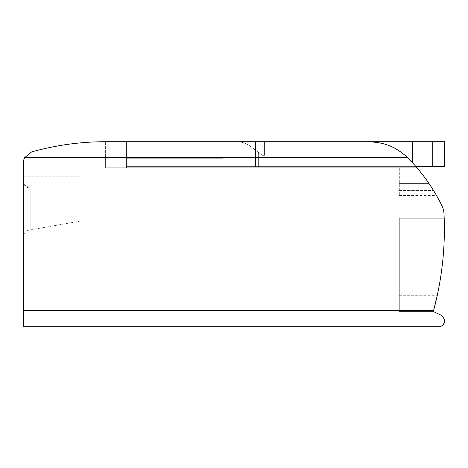 <?xml version="1.0" encoding="UTF-8"?>
<svg xmlns="http://www.w3.org/2000/svg" width="468" height="468" viewBox="0 0 468 468"><rect width="100%" height="100%" fill="white"/><g stroke="black" fill="none" stroke-linecap="round" stroke-linejoin="round"><path stroke-width="0.35" stroke-dasharray="2.34 1.75" d="M80.01 188.142L30.192 188.142L24.506 185.065L30.192 188.142L30.192 229.934L29.016 230.139L80.01 221.148L80.01 188.142L30.192 188.142C25.816 187.516 23.552 185.252 23.4 181.35L23.4 236.831L23.4 181.35C23.739 185.439 26.003 187.703 30.192 188.142L80.01 188.142L80.01 176.822L80.01 188.142L30.192 188.142L30.192 229.934L80.01 221.148L80.01 188.142M24.506 185.065L23.4 181.35L24.506 185.065L80.01 185.065L24.506 185.065M441.985 315.596L433.327 311.559L433.631 310.43A314.765 314.765 0 0 0 444.033 214.256A22.645 22.645 0 0 0 441.716 205.282A181.163 181.163 0 0 0 410.389 160.489A181.163 181.163 0 0 1 416.959 167.76L126.436 167.76L416.959 167.76L126.436 167.76L416.959 167.76L126.436 167.76L416.959 167.76L126.436 167.76L416.959 167.76L126.436 167.76L126.436 141.722L126.436 167.76L126.436 141.722L126.436 167.76L126.436 141.722L126.436 167.76L126.436 141.722L223.131 141.722L126.436 141.722L223.131 141.722L126.436 141.722L223.131 141.722L126.436 141.722L223.131 141.722L126.436 141.722L223.131 141.722L223.131 158.705L223.131 141.722L223.131 158.705L223.131 141.722L223.131 158.705L223.131 141.722L223.131 158.705L223.131 141.722L223.131 145.115L223.131 141.722L126.436 141.722L236.72 141.722A22.645 22.645 0 0 1 250.357 146.291L258.342 152.316L258.342 166.631L415.953 166.631L258.342 166.631L258.342 152.316L250.357 146.291A22.645 22.645 0 0 0 236.72 141.722A22.645 22.645 0 0 1 250.357 146.291L258.342 152.316L250.357 146.291A22.645 22.645 0 0 0 236.72 141.722A22.645 22.645 0 0 1 250.357 146.291L258.342 152.316L258.342 166.631L258.342 152.316L258.342 166.631L415.953 166.631A35.55 35.55 0 0 1 416.947 167.749A181.163 181.163 0 0 1 416.959 167.76A35.55 35.55 0 0 0 415.953 166.631L258.342 166.631L415.953 166.631A35.55 35.55 0 0 1 416.947 167.749A181.163 181.163 0 0 0 416.947 167.749A181.163 181.163 0 0 1 416.959 167.76A35.55 35.55 0 0 0 415.953 166.631L258.342 166.631L258.342 152.316L250.357 146.291A22.645 22.645 0 0 0 236.72 141.722A22.645 22.645 0 0 1 250.357 146.291L258.342 152.316L258.342 166.631L415.953 166.631A35.55 35.55 0 0 1 416.947 167.749A181.163 181.163 0 0 1 416.959 167.76A35.55 35.55 0 0 0 415.953 166.631L258.342 166.631L258.342 152.316L250.357 146.291A22.645 22.645 0 0 0 236.72 141.722A22.645 22.645 0 0 1 250.357 146.291L258.342 152.316L258.342 166.631L415.953 166.631A35.55 35.55 0 0 1 416.947 167.749A181.163 181.163 0 0 0 416.947 167.749A181.163 181.163 0 0 1 416.959 167.76A35.55 35.55 0 0 0 415.953 166.631L258.342 166.631L258.342 152.316L250.357 146.291A22.645 22.645 0 0 0 236.72 141.722L126.436 141.722L236.72 141.722L126.436 141.722L236.72 141.722L126.436 141.722L236.72 141.722L126.436 141.722L236.72 141.722L126.436 141.722L126.436 167.76L126.436 141.722L126.436 167.76L416.959 167.76A181.163 181.163 0 0 0 416.947 167.749A181.163 181.163 0 0 1 416.959 167.76A35.55 35.55 0 0 0 415.953 166.631A35.55 35.55 0 0 1 416.947 167.749A181.163 181.163 0 0 0 416.947 167.749A181.163 181.163 0 0 1 429.074 183.614A181.163 181.163 0 0 0 416.947 167.749A35.55 35.55 0 0 0 415.953 166.631L399.309 166.631L399.309 183.614L399.309 166.631L415.953 166.631A35.55 35.55 0 0 1 416.947 167.749A181.163 181.163 0 0 0 410.389 160.489A56.61 56.61 0 0 0 368.287 141.722L105.376 141.722C80.654 141.722 56.078 145.121 31.648 151.913M126.436 145.115L126.436 158.705L126.436 141.722L126.436 158.705L126.436 141.722L126.436 158.705L126.436 141.722L126.436 158.705L126.436 141.722L126.436 158.705L126.436 145.115L223.131 145.115L223.131 158.705L126.436 158.705L223.131 158.705L126.436 158.705L223.131 158.705L126.436 158.705L223.131 158.705L126.436 158.705L223.131 158.705L126.436 158.705L223.131 158.705L223.131 145.115L126.436 145.115M444.6 166.631L444.6 141.722L444.6 166.631L444.6 141.722L126.436 141.722L126.436 166.631L126.436 141.722L264.572 141.722L264.572 155.306L264.572 141.722L126.436 141.722L126.436 166.631L126.436 141.722L444.6 141.722L126.436 141.722L126.436 166.631L126.436 141.722L264.572 141.722L264.572 155.306L264.572 141.722L126.436 141.722L126.436 166.631L126.436 141.722L444.6 141.722L126.436 141.722L126.436 166.631L126.436 141.722L255.51 141.722L126.436 141.722L126.436 166.631L126.436 141.722L444.6 141.722L126.436 141.722L126.436 166.631L258.342 166.631L126.436 166.631L126.436 141.722L444.6 141.722L444.6 166.631L126.436 166.631L444.6 166.631L126.436 166.631L444.6 166.631L126.436 166.631L444.6 166.631L126.436 166.631L444.6 166.631L126.436 166.631L126.436 141.722L264.572 141.722L264.572 155.306L264.572 141.722L264.572 155.306L262.308 155.306L264.572 155.306L262.308 155.306L258.342 152.316L262.308 155.306L264.572 155.306L262.308 155.306L258.342 152.316L262.308 155.306L264.572 155.306L262.308 155.306L258.342 152.316L262.308 155.306L264.572 155.306L262.308 155.306L258.342 152.316L262.308 155.306L258.342 152.316L262.308 155.306L264.572 155.306L264.572 141.722L126.436 141.722L368.287 141.722L105.376 141.722L105.376 167.76L416.959 167.76L105.376 167.76L105.376 141.722M399.309 183.614L399.309 195.501L399.309 183.614L429.074 183.614L399.309 183.614M443.032 325.178L440.072 326.278L23.4 326.278L23.4 310.43L433.631 310.43M444.6 321.75L444.6 319.702M407.575 157.57C390.967 143.132 381.771 142.88 368.287 141.722A56.61 56.61 0 0 1 410.389 160.489A56.61 56.61 0 0 0 407.575 157.57L24.687 157.57A11.32 11.32 0 0 0 23.4 162.811L23.4 310.43M436.422 299.198L437.206 295.706A314.765 314.765 0 0 0 444.331 234.111L444.331 234.111A314.765 314.765 0 0 1 437.206 295.706A314.765 314.765 0 0 0 444.331 234.111A314.765 314.765 0 0 1 437.206 295.706A314.765 314.765 0 0 0 444.331 234.111A314.765 314.765 0 0 1 437.206 295.706A314.765 314.765 0 0 0 444.331 234.111L444.331 234.111A314.765 314.765 0 0 1 437.206 295.706A314.765 314.765 0 0 0 444.331 234.111A314.765 314.765 0 0 1 437.206 295.706L436.422 299.198M444.366 230.648L444.372 227.232L444.366 230.648M444.307 222.47L444.278 221.095L444.307 222.47M399.309 218.263L444.196 218.263L399.309 218.263L399.309 311.559L433.327 311.559L399.309 311.559L399.309 218.263L444.196 218.263L399.309 218.263L399.309 311.559L433.327 311.559L399.309 311.559L399.309 218.263L444.196 218.263L399.309 218.263L399.309 311.559L433.327 311.559L399.309 311.559L399.309 218.263L444.196 218.263L399.309 218.263L399.309 311.559L433.327 311.559L399.309 311.559L399.309 218.263L444.196 218.263L399.309 218.263L399.309 311.559L433.327 311.559L399.309 311.559L399.309 218.263M399.309 190.406L433.479 190.406L399.309 190.406M444.6 141.722L126.436 141.722L126.436 166.631L126.436 141.722L264.572 141.722L126.436 141.722L126.436 166.631L415.982 166.631M264.572 155.306L264.572 141.722L264.572 155.306M126.436 166.631L126.436 141.722L126.436 166.631M29.016 230.139C25.494 231.069 23.622 233.298 23.4 236.831C23.622 233.298 25.494 231.069 29.016 230.139M80.01 176.822L23.4 176.822L80.01 176.822M399.309 234.111L444.331 234.111L399.309 234.111M399.309 295.706L437.206 295.706L399.309 295.706M255.51 166.631L255.51 141.722L255.51 166.631M412.489 141.722L412.489 162.729M432.771 166.631L432.771 141.722M399.309 195.501L436.504 195.501"/><path stroke-width="0.7" d="M407.575 157.57L24.687 157.57L31.648 151.913L24.687 157.57A11.32 11.32 0 0 0 23.4 162.811L23.4 310.43L433.631 310.43A314.765 314.765 0 0 0 444.033 214.256A22.645 22.645 0 0 0 441.716 205.282A181.163 181.163 0 0 0 410.389 160.489A56.61 56.61 0 0 0 407.575 157.57C393.693 144.94 382.157 142.377 368.287 141.722L105.376 141.722L444.6 141.722L444.6 166.631L432.771 166.631L432.771 141.722M433.631 310.43L437.206 295.706L433.327 311.559L437.206 295.706L433.327 311.559L441.985 315.596L444.6 319.702L444.6 321.75C444.003 324.821 442.494 326.331 440.072 326.278L23.4 326.278L23.4 310.43M443.032 325.178L444.6 321.75M444.6 319.702L441.985 315.596M433.327 311.559L437.206 295.706L433.327 311.559M444.331 234.094L444.366 230.648L444.331 234.094M444.372 227.232L444.307 222.47L444.372 227.232M444.278 221.095L444.331 234.111L444.278 221.095M429.074 183.614L433.479 190.406C437.539 197.192 437.539 197.192 433.479 190.406C437.539 197.192 437.539 197.192 433.479 190.406L429.074 183.614M31.648 151.913C56.078 145.121 80.654 141.722 105.376 141.722M415.982 166.631L432.771 166.631M412.489 162.729L412.489 141.722"/></g></svg>

